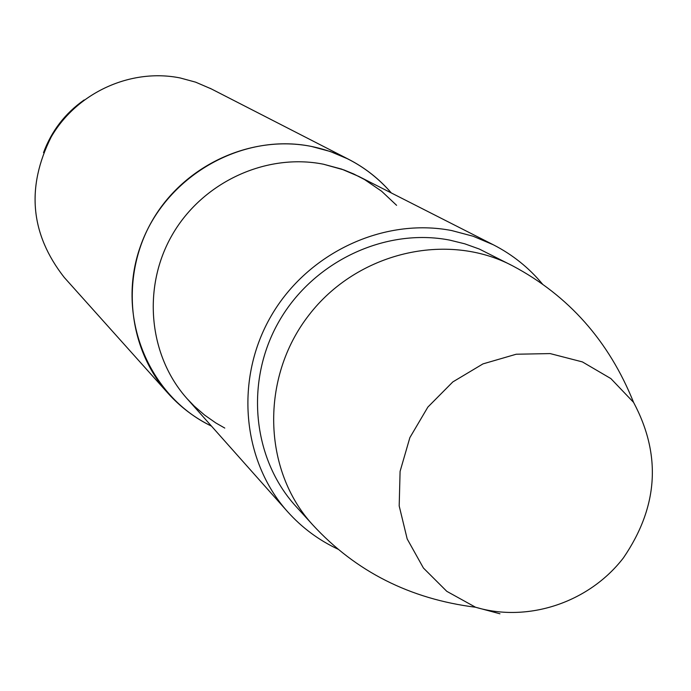 <?xml version="1.0" encoding="UTF-8"?>
<svg xmlns="http://www.w3.org/2000/svg" width="691" height="691" viewBox="0 0 691 691"><rect width="100%" height="100%" fill="white"/><g stroke="black" fill="none" stroke-linecap="round" stroke-linejoin="round"><path stroke-width="1.04" d="M65.179 278.473L64.254 277.445C30.369 234.171 26.008 187.356 51.177 136.999C76.9 92.499 130.979 67.968 180.247 77.979L195.57 82.143L211.377 88.94M449.677 240.105L464.732 243.802L479.26 249.019L512.61 265.836C447.017 231.122 356.971 252.31 308.808 315.243C260.17 377.813 262.537 470.286 312.773 524.91L295.929 506.373C252.189 458.504 244.692 380.853 279.155 321.151C313.446 261.345 385.215 227.581 449.677 240.105M338.305 549.319C318.836 540.258 301.907 527.682 287.508 511.608C241.867 460.569 234.577 378.538 271.321 315.649C307.875 252.664 383.721 217.294 451.767 230.569L473.102 236.236L493.322 244.778C512.532 254.616 528.986 267.806 542.694 284.329M43.516 152.642C51.609 130.867 65.153 113.298 84.164 99.945M475.658 607.268C527.803 622.781 588.922 602.716 623.429 557.87C658.247 506.892 661.633 455.067 633.587 402.395L610.87 378.582L582.418 361.92L550.131 353.585L516.194 354.233L482.983 363.889L452.83 381.916L427.867 407.085L409.867 437.628L400.089 471.374L399.191 505.942L407.18 538.928L423.436 568.045L446.783 591.323L475.555 607.242L499.964 613.789M311.503 146.449C343.505 153.134 370.117 168.639 391.339 192.962C379.16 178.822 364.718 167.498 348.014 158.99L330.229 151.484L311.503 146.449C251.213 134.408 184.523 165.011 152.564 220.092C120.45 275.096 127.144 347.331 167.628 392.842C180.101 406.844 194.724 417.943 211.489 426.122C148.029 395.839 115.57 315.77 140.403 246.359C164.605 176.741 241.574 132.18 311.503 146.449M358.888 176.473L341.63 169.105L323.423 164.208C266.061 152.823 202.627 182.139 172.353 234.672C141.923 287.128 148.548 355.865 187.304 398.923M287.508 511.608L186.993 398.577C148.444 355.433 142.009 286.8 172.474 234.465C202.791 182.053 266.139 152.841 323.423 164.208L343.911 169.926L353.714 173.959L364.546 179.548L381.587 191.2L396.599 205.322M210.142 88.31L348.014 158.99C364.718 167.498 379.16 178.822 391.339 192.962M211.489 426.122C194.724 417.943 180.101 406.844 167.628 392.842L64.254 277.445M186.993 398.577L194.162 406.04L204.571 415.058L215.834 422.952L224.782 428.075M493.322 244.778L358.474 176.265M633.578 402.378C608.926 341.052 568.598 295.532 512.61 265.836M475.563 607.242C409.979 598.976 355.718 571.526 312.773 524.91"/></g></svg>
